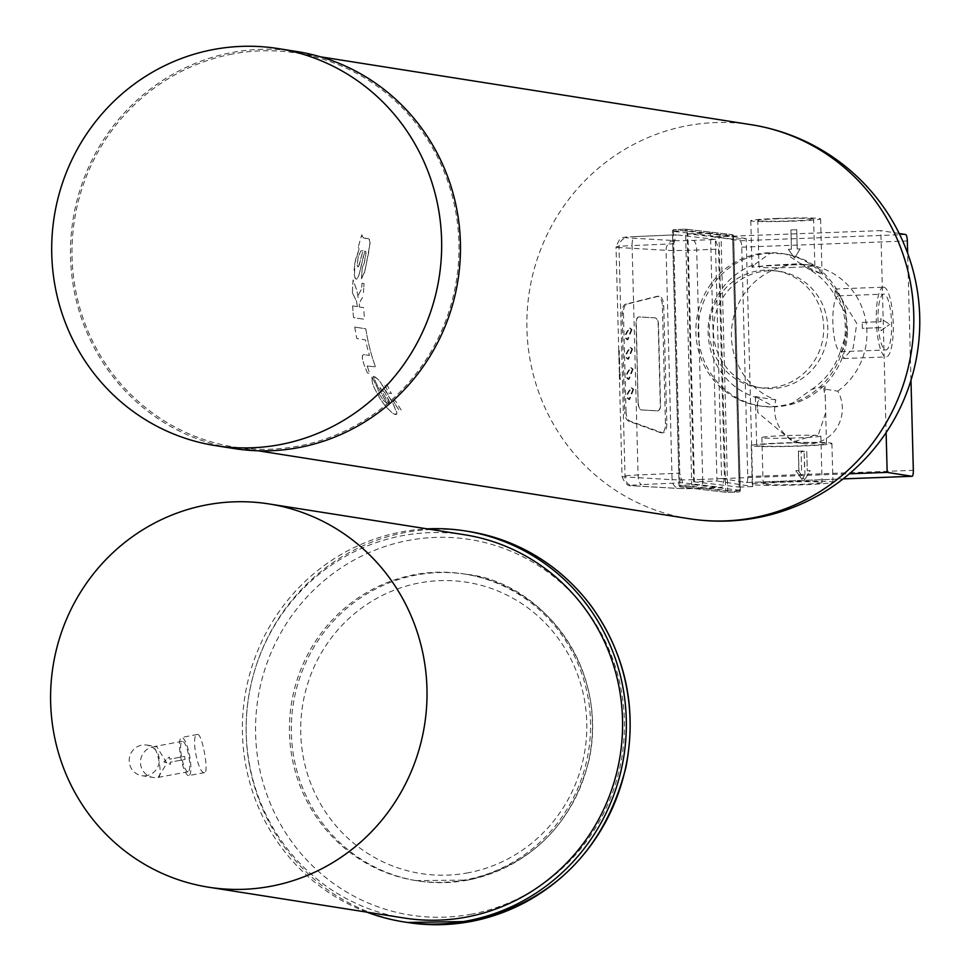 <?xml version="1.0" encoding="UTF-8"?>
<svg xmlns="http://www.w3.org/2000/svg" width="971" height="971" viewBox="0 0 971 971"><rect width="100%" height="100%" fill="white"/><g stroke="black" fill="none" stroke-linecap="round" stroke-linejoin="round"><path stroke-width="0.73" stroke-dasharray="4.86 3.64" d="M760.791 271.698A58.976 57.18 -81 0 0 713.382 330.541A58.976 57.18 -81 0 0 761.41 387.915A58.976 57.18 -81 0 0 827.074 338.563A58.976 57.18 -81 0 0 779.774 271.407A58.976 57.18 -81 0 0 760.791 271.698M756.7 271.055A58.976 57.18 -81 0 0 709.291 329.897A58.976 57.18 -81 0 0 757.319 387.271A58.976 57.18 -81 0 0 822.983 337.92A58.976 57.18 -81 0 0 775.683 270.763A58.976 57.18 -81 0 0 756.7 271.055M772.613 406.558A77.012 74.658 -81 0 0 845.134 334.085A77.012 74.658 -81 0 0 782.59 253.589A77.012 74.658 -81 0 0 696.85 318.039A77.012 74.658 -81 0 0 758.606 405.732A77.012 74.658 -81 0 0 772.613 406.558M790.309 404.664A77.012 74.658 -81 0 0 847.562 330.055L840.68 350.191L843.629 358.554L853.145 348.116L856.774 323.392L835.363 289.018L834.769 295.439A69.839 67.703 -81 0 0 808.491 269.003L822.049 274.138L800.31 263.639L767.527 265.484L752.003 267.256L754.977 264.306A69.839 67.703 -81 0 0 708.126 333.029A69.839 67.703 -81 0 0 758.472 398.11C753.909 396.277 754.443 396.059 760.075 397.43L757.526 402.504L757.793 412.578L793.234 441.951L818.577 433.988L825.678 412.748L825.289 397.709L823.796 388.958L824.986 386.094L811.635 389.407L790.309 404.664L782.153 406.206L774.433 406.934L755.389 396.617L756.676 445.434A34.92 1.602 178.5 0 0 791.62 446.114A34.92 1.602 178.5 0 0 826.491 443.601A34.92 1.602 178.5 0 0 783.124 443.177A34.92 1.602 178.5 0 0 756.676 445.434M834.769 295.439L846.02 313.706L847.562 330.055M846.02 313.706A77.012 74.658 -81 0 0 786.376 254.208L782.59 253.589M754.977 264.306L770.416 253.128L784.762 253.929M770.416 253.128A77.012 74.658 -81 0 0 698.295 325.807A77.012 74.658 -81 0 0 760.863 406.084A77.012 74.658 -81 0 0 774.433 406.934M232.336 54.036A199.431 193.338 -81 0 0 72 253.043A199.431 193.338 -81 0 0 234.436 447.048A199.431 193.338 -81 0 0 456.467 280.146A199.431 193.338 -81 0 0 296.531 53.041A199.431 193.338 -81 0 0 232.336 54.036M392.988 400.44L395.476 400.841A199.431 193.338 -81 0 0 401.193 409.98L398.668 409.592A199.443 193.35 -81 0 1 392.964 400.44L392.988 400.44A199.431 193.338 -81 0 0 398.693 409.592M386.774 384.188A199.431 193.338 -81 0 0 391.434 393.571L388.922 393.182A199.431 193.338 -81 0 1 384.261 383.788L384.249 383.8A199.443 193.35 -81 0 0 388.922 393.182L391.422 393.583A199.443 193.35 -81 0 1 386.749 384.188L386.749 384.188M362.523 297.49L359.476 302.818L359.173 306.933L359.598 302.442L362.511 297.49M363.47 292.587L363.761 288.338L363.457 292.587M363.822 286.967L363.991 283.568L363.809 286.967M357.364 306.642L352.643 305.901L357.364 306.642L356.6 301.496L352.461 292.866A199.431 193.338 -81 0 1 353.068 279.927L357.11 291.227L358.093 297.624L358.821 294.092L361.503 289.273L362.062 283.216L363.991 283.568M352.655 305.901A199.431 193.338 -81 0 0 353.553 317.614L364.598 319.35L353.541 317.614A199.443 193.35 -81 0 1 352.643 305.901M359.185 306.921L363.688 307.637A199.431 193.338 -81 0 0 364.598 319.35M375.413 377.124L378.945 380.329L384.601 388.606L393.425 404.337L396.908 413.658L395.379 414.556L392.575 413.245L385.778 406.667L380.098 398.79L374.151 387.708L372.403 382.987L371.832 376.712L377.403 387.708L379.467 394.372L383.763 400.683L387.344 403.596A199.431 193.338 -81 0 1 373.228 376.372L377.367 378.654L380.474 382.295L393.401 404.337L396.751 412.165L396.459 414.423L392.563 413.245L385.766 406.667L380.074 398.79L374.138 387.708L372.391 382.999L371.82 376.712L377.391 387.708L379.455 394.372L383.739 400.683L387.344 403.596A199.443 193.35 -81 0 1 373.216 376.384L375.389 377.124M361.43 278.75L362.256 267.595L364.319 262.862L365.958 252.205L364.902 250.979L363.858 254.39L358.869 275.473L357.097 278.871L355.495 278.811L354.233 274.732L354.112 270.072L355.592 259.354L359.149 249.049L358.323 247.217A199.443 193.35 -81 0 1 361.795 234.764L362.863 237.567L369.053 238.963L370.121 240.711L368.992 250.991L364.489 272.705L361.418 278.75L362.256 267.595L364.343 262.862L365.958 253.795L365.824 251.574L364.914 250.979L358.882 275.473L356.66 279.138L355.52 278.811L354.536 276.626L354.791 263.335L359.136 249.061L358.323 247.217M362.159 236.354L361.795 234.764A199.431 193.338 -81 0 0 358.335 247.217M362.292 357.777L362.535 355.35L363.518 354.633L369.466 355.422L363.506 354.633L362.353 355.92L362.523 359.476L362.28 357.789M363.081 361.564L364.55 365.982L363.069 361.564M367.196 365.982L375.474 366.917A199.443 193.35 -81 0 1 365.8 328.805L354.755 327.057L365.8 328.805A199.431 193.338 -81 0 0 375.486 366.904L367.196 365.982L369.611 373.35L367.463 373.01L364.562 365.97M354.779 327.057A199.431 193.338 -81 0 0 356.867 338.551L365.533 339.911A199.431 193.338 -81 0 0 369.466 355.422A199.443 193.35 -81 0 1 365.521 339.911L356.855 338.551A199.443 193.35 -81 0 1 354.755 327.057L354.755 327.057M883.877 287.185A34.92 8.411 87.8 0 0 883.489 287.161A34.92 8.411 87.8 0 0 876.388 322.372A34.92 8.411 87.8 0 0 886.11 356.952A34.92 8.411 87.8 0 0 893.235 322.566A34.92 8.411 87.8 0 0 883.877 287.185M862.175 322.396L880.915 321.692A34.92 8.411 87.8 0 0 880.746 318.585L889.739 324.338L880.758 318.585A34.932 8.423 87.8 0 1 880.915 321.692L862.175 322.396A34.92 8.411 87.8 0 1 862.297 328.332L881.037 327.628A34.92 8.411 87.8 0 1 881 330.698L889.739 324.338L881 330.698A34.932 8.423 87.8 0 0 881.037 327.628L862.297 328.332A34.932 8.423 87.8 0 0 862.175 322.396M808.491 269.003L786.376 254.208M777.237 218.451A34.92 1.602 178.5 0 0 750.789 220.708A34.92 1.602 178.5 0 0 785.745 221.388A34.92 1.602 178.5 0 0 820.604 218.876A34.92 1.602 178.5 0 0 777.237 218.451M794.594 258.104L800.14 248.867A34.92 1.602 178.5 0 1 797.215 248.989A34.932 1.602 178.5 0 0 800.14 248.867L794.594 258.104L788.306 249.304A34.92 1.602 178.5 0 0 791.426 249.207L790.928 229.921A34.92 1.602 178.5 0 0 796.718 229.702L797.215 249.001L796.718 229.702A34.932 1.602 178.5 0 1 790.928 229.921L791.438 249.207A34.932 1.602 178.5 0 1 788.318 249.304L794.594 258.104M811.635 389.407A69.839 67.703 -81 0 0 840.68 350.191M296.774 51.512A200.985 194.843 -81 0 0 232.069 52.519A200.985 194.843 -81 0 0 70.495 253.067A200.985 194.843 -81 0 0 234.193 448.578M392.964 400.44L395.476 400.841A199.443 193.35 -81 0 0 401.181 409.993L398.668 409.592M352.461 292.866L352.437 292.866A199.443 193.35 -81 0 1 353.056 279.927L357.085 291.239L358.081 297.624L358.809 294.092L361.491 289.273L362.037 283.216L363.967 283.568M352.437 292.866L356.588 301.496L357.352 306.642M359.173 306.933L363.688 307.637A199.443 193.35 -81 0 0 364.574 319.35M362.147 236.354L363.822 238.065L369.041 238.963L370.121 242.932L365.023 270.666L361.418 278.75M367.184 365.982L369.599 373.35L367.439 373.01L364.55 365.982M837.755 391.155A69.839 67.703 -81 0 0 865.27 318.136A69.839 67.703 -81 0 0 810.045 265.18A69.839 67.703 -81 0 0 733.627 317.116A69.839 67.703 -81 0 0 775.853 399.918A34.92 33.851 -81 0 0 803.041 443.504A34.92 33.851 -81 0 0 836.395 428.502A34.92 33.851 -81 0 0 837.755 391.155L823.796 388.958M775.853 399.918L760.075 397.43M884.059 294.164A27.941 6.736 87.8 0 0 883.744 294.14A27.941 6.736 87.8 0 0 878.063 322.311A27.941 6.736 87.8 0 0 885.843 349.973A27.941 6.736 87.8 0 0 891.548 322.469A27.941 6.736 87.8 0 0 884.059 294.164M792.47 220.854A27.941 1.287 -1.5 0 1 757.768 220.526A27.941 1.287 -1.5 0 1 785.66 218.511A27.941 1.287 -1.5 0 1 813.625 219.058A27.941 1.287 -1.5 0 1 792.47 220.854M781.801 442.97A40.357 1.857 178.5 0 0 751.238 445.568A40.357 1.857 178.5 0 0 791.632 446.369A40.357 1.857 178.5 0 0 831.916 443.456A40.357 1.857 178.5 0 0 781.801 442.97M757.526 402.504A34.92 33.851 -81 0 0 757.793 412.578M396.459 414.423L395.367 414.568L396.459 414.423M389.772 403.305L385.062 392.976L380.025 387.55A199.443 193.35 -81 0 0 389.019 403.681L389.019 403.681A199.431 193.338 -81 0 1 380.037 387.55L385.05 392.976L389.541 401.739L389.031 403.681L389.747 403.305M359.27 264.804L358.202 266.94L357.219 265.848L358.202 256.829L360.884 250.846L362.996 250.676L358.554 266.527L357.607 266.867L357.122 264.949L358.214 256.829L360.896 250.846L363.008 250.676L359.27 264.804M721.599 478.606L746.42 482.514A6.202 1.493 87.8 0 0 746.493 482.514A6.202 1.493 87.8 0 0 747.755 476.555L741.759 247.18A6.202 1.493 87.8 0 0 740.084 240.747L715.263 236.827L721.599 478.606L849.382 473.799M715.263 236.827L880.843 230.613L886.122 432.593M838.908 295.864A27.941 6.736 87.8 0 0 838.592 295.839A27.941 6.736 87.8 0 0 832.912 324.011A27.941 6.736 87.8 0 0 840.692 351.672A27.941 6.736 87.8 0 0 846.384 324.168A27.941 6.736 87.8 0 0 838.908 295.864M793.683 267.353A27.941 1.287 -1.5 0 1 758.994 267.013A27.941 1.287 -1.5 0 1 786.886 264.998A27.941 1.287 -1.5 0 1 814.839 265.556A27.941 1.287 -1.5 0 1 793.683 267.353M782.82 481.725A40.357 1.857 178.5 0 0 752.258 484.323A40.357 1.857 178.5 0 0 792.639 485.112A40.357 1.857 178.5 0 0 832.936 482.211A40.357 1.857 178.5 0 0 782.82 481.725M806.767 451.418L807.277 470.704A40.357 1.857 178.5 0 0 810.154 470.571L804.704 479.82L810.154 470.571A40.369 1.857 178.5 0 1 807.277 470.704L806.767 451.418A40.357 1.857 178.5 0 1 801.099 451.649L801.609 470.935A40.357 1.857 178.5 0 1 798.55 471.044L804.704 479.82L798.563 471.044A40.369 1.857 178.5 0 0 801.609 470.935L801.099 451.649A40.369 1.857 178.5 0 0 806.767 451.418M746.213 238.623L710.481 232.991L716.974 480.961L694.399 481.81L687.905 233.841L732.668 239.133L746.213 238.623L752.707 486.592L716.974 480.961M910.98 380.329L907.654 253.261M899.195 233.501L880.843 230.613M785.442 482.138A29.482 1.347 178.5 0 0 763.121 484.031A29.482 1.347 178.5 0 0 792.627 484.614A29.482 1.347 178.5 0 0 822.073 482.49A29.482 1.347 178.5 0 0 785.442 482.138M710.481 232.991L687.905 233.841M732.668 239.133L739.162 487.102L694.399 481.81M739.162 487.102L752.707 486.592M784.228 435.639A29.482 1.347 178.5 0 0 761.895 437.533A29.482 1.347 178.5 0 0 791.414 438.115A29.482 1.347 178.5 0 0 820.859 435.991A29.482 1.347 178.5 0 0 784.228 435.639M798.32 451.212L798.465 451.236A29.482 1.347 178.5 0 0 804.097 450.993L804.607 470.28A29.482 1.347 178.5 0 0 804.85 470.267L804.959 474.479L801.949 479.383L795.819 470.607L798.83 470.498L798.32 451.212L804.097 450.993L804.85 470.267M798.465 451.236L798.963 470.522A29.482 1.347 178.5 0 1 795.904 470.619L802.058 479.407L804.959 474.479M679.712 473.156L673.704 243.782L676.289 234.812L634.961 236.596A9.309 3.277 -92.5 0 1 635.131 236.608A15.524 0.716 178.5 0 0 626.975 237.822L674.032 240.577A15.524 0.716 178.5 0 0 693.16 240.407L715.433 239.436L718.504 249.074L724.5 478.448L722.06 487.418L699.812 488.389A9.309 3.277 -92.5 0 1 699.654 488.377L721.914 487.418L682.771 482.781L679.712 473.156L638.081 474.965A9.309 3.277 87.5 0 0 641.613 484.578A15.524 0.716 178.5 0 0 633.456 485.791L680.525 488.559A15.524 0.716 178.5 0 0 699.654 488.377M635.131 236.608L676.289 234.812L715.433 239.436M620.372 379.455L620.323 377.683L620.384 379.455M619.899 376.724L620.263 374.648M619.352 352.704L618.745 350.47L619.292 361.321M619.304 350.689L619.049 357.401M618.721 350.519L619.534 379.394M619.716 377.913L619.51 374.369L619.522 379.382M619.364 374.114L619.704 377.913M618.988 358.445L618.952 359.112L618.976 358.445M619.547 360.047L619.644 364.574L619.498 358.105L618.988 359.743M619.704 366.298L619.474 372.67L619.692 366.298M619.862 372.027L619.935 373.046L619.85 372.027M619.935 373.556L619.923 374.369L619.923 373.556M626.016 411.68L623.443 313.087A9.309 4.418 -92.9 0 1 626.987 304.105L658.435 296.276A9.309 4.418 -92.9 0 1 658.836 296.216A9.309 4.418 -92.9 0 1 663.739 305.768L666.834 423.757A9.309 4.418 -92.9 0 1 662.865 432.787A9.309 4.418 -92.9 0 1 662.004 432.653L630.058 421.111A9.309 4.418 -92.9 0 1 626.016 411.68L624.656 411.753L622.071 313.148A9.309 4.418 -92.9 0 1 625.627 304.178L657.064 296.337A9.309 4.418 -92.9 0 1 657.476 296.276A9.309 4.418 -92.9 0 1 662.38 305.841L665.463 423.817A9.309 4.418 -92.9 0 1 661.506 432.86A9.309 4.418 -92.9 0 1 660.632 432.726L628.686 421.183A9.309 4.418 -92.9 0 1 624.656 411.753M619.886 376.724L620.251 374.648M619.34 374.114L622.035 476.445A24.833 1.141 178.5 0 0 625.033 476.907A9.309 8.181 -86.6 0 0 632.667 485.791A9.309 8.181 -86.6 0 0 633.456 485.791M619 357.389L619.28 361.321M619.522 360.047L619.474 358.105L618.976 359.755M619.28 350.689L619.34 352.704M618.818 352.716L618.988 355.471L618.818 352.716M619.413 376.008L619.522 378.629M619.401 376.02L619.534 378.629M633.626 389.322L629.596 399.518C626.259 397.382 627.035 393.498 631.915 387.878L633.626 389.322M633.092 369.174L629.074 379.37C625.737 377.234 626.501 373.35 631.381 367.73L633.092 369.174M632.57 349.026L628.54 359.221C625.203 357.085 625.979 353.201 630.859 347.582L632.57 349.026M631.975 329.557L627.946 339.765C624.608 337.617 625.385 333.745 630.264 328.125L631.975 329.557M638.129 403.548L636.017 322.967A6.202 2.949 -92.9 0 1 638.663 316.934A6.202 2.949 -92.9 0 1 638.809 316.934L655.061 317.893A6.202 2.949 -92.9 0 1 658.18 324.265L660.292 404.858A6.202 2.949 -92.9 0 1 657.646 410.879A6.202 2.949 -92.9 0 1 657.501 410.879L641.248 409.92A6.202 2.949 -92.9 0 1 638.129 403.548L636.296 322.942A6.202 2.949 -92.9 0 1 638.93 316.922A6.202 2.949 -92.9 0 1 639.088 316.922L655.34 317.881A6.202 2.949 -92.9 0 1 658.459 324.253L660.559 404.834A6.202 2.949 -92.9 0 1 657.925 410.867A6.202 2.949 -92.9 0 1 657.768 410.867L641.515 409.908A6.202 2.949 -92.9 0 1 638.396 403.535M632.934 389.347L628.917 399.554C625.579 397.418 626.344 393.534 631.235 387.915L632.934 389.347M632.412 369.211L628.383 379.406C625.045 377.27 625.822 373.386 630.701 367.766L632.412 369.211M631.89 349.062L627.861 359.258C624.523 357.122 625.3 353.238 630.179 347.618L631.89 349.062M631.296 329.594L627.266 339.801C623.928 337.653 624.705 333.781 629.584 328.162L631.296 329.594M158.115 777.383L166.891 763.182L156.719 746.602L152.957 746.881A15.524 3.593 -100.7 0 1 159.183 762.089A15.524 3.593 -100.7 0 1 158.419 777.383A15.524 3.593 -100.7 0 1 158.115 777.383A15.524 15.051 99 0 1 140.479 762.369A15.524 15.051 99 0 1 152.957 746.881M187.779 771.775A15.524 3.593 -100.7 0 1 181.553 756.567A15.524 3.593 -100.7 0 1 182.317 741.274A15.524 3.593 -100.7 0 1 188.738 755.863A15.524 3.593 -100.7 0 1 188.083 771.775A15.524 3.593 -100.7 0 1 187.779 771.775M184.563 756.397A15.524 3.593 -100.7 0 1 185.073 759.395L170.241 762.199A15.524 3.593 -100.7 0 1 170.508 764.335L163.808 761.871L170.52 764.335A15.536 3.605 -100.7 0 0 170.241 762.199L185.073 759.395A15.536 3.605 -100.7 0 0 184.575 756.397L169.731 759.201A15.524 3.593 -100.7 0 0 169.27 757.028L163.808 761.871L169.282 757.028A15.536 3.605 -100.7 0 1 169.731 759.201L184.575 756.397M146.827 775.611A15.524 15.051 99 0 1 129.386 758.011A15.524 15.051 99 0 1 159.305 760.123A15.524 15.051 99 0 1 146.827 775.611M188.435 775.586A19.396 4.503 -100.7 0 1 180.642 756.567A19.396 4.503 -100.7 0 1 181.601 737.462A19.396 4.503 -100.7 0 1 189.624 755.693A19.396 4.503 -100.7 0 1 188.811 775.586A19.396 4.503 -100.7 0 1 188.435 775.586M204.189 772.613C197.683 773.086 190.522 734.525 197.356 734.489C202.102 732.365 209.226 772.952 204.565 772.613L204.189 772.613M404.154 918.02A193.994 188.071 99 0 1 248.588 697.105A193.994 188.071 99 0 1 464.563 534.754M366.82 912.133A197.878 191.833 99 0 1 244.874 696.523A197.878 191.833 99 0 1 427.228 528.867M465.801 879.811A155.202 150.456 99 0 1 415.843 880.588A155.202 150.456 99 0 1 291.385 703.854A155.202 150.456 99 0 1 464.162 573.97A155.202 150.456 99 0 1 590.574 724.949A155.202 150.456 99 0 1 465.801 879.811M751.396 124.737A199.431 193.338 -81 0 0 687.189 125.732A199.431 193.338 -81 0 0 526.852 324.739A199.431 193.338 -81 0 0 689.289 518.732M746.42 482.514L843.144 478.885L746.493 482.514M740.084 240.747L905.664 234.521M741.759 247.18L907.327 240.954M747.755 476.555L913.335 470.328M740.254 490.319L693.731 484.82A1.554 1.481 96.7 0 1 692.287 486.435L680.659 486.932L727.182 492.443L738.81 491.933L692.287 486.435L691.704 484.832L680.076 485.33L680.659 486.932A1.554 1.481 -83.3 0 1 680.44 486.932L726.963 492.431A1.554 1.481 -83.3 0 0 727.182 492.443L738.81 491.933A1.554 1.554 0 0 0 740.327 490.343L740.254 490.319A1.554 1.481 96.7 0 1 738.81 491.933L739.319 490.44L740.327 490.343L733.663 236.171L732.668 236.256L739.319 490.44L727.692 490.938L727.206 492.443A1.554 1.554 0 0 1 726.963 492.431A1.554 1.481 -83.3 0 1 725.665 490.95L727.692 490.938L721.04 236.766L719.013 236.778L725.665 490.95L679.142 485.451A1.554 1.481 -83.3 0 0 680.44 486.932A1.554 1.554 0 0 1 679.069 485.427L672.49 231.28A1.554 1.481 96.7 0 1 673.923 229.666L685.55 229.156L732.073 234.654L720.446 235.164L673.898 229.666L685.55 229.156A1.554 1.481 -83.3 0 1 685.781 229.168L732.304 234.666A1.554 1.481 -83.3 0 0 732.073 234.654L732.668 236.256L721.04 236.766L720.446 235.164A1.554 1.481 96.7 0 0 719.013 236.778L672.418 231.256L687.08 230.649L733.591 236.147L740.254 490.319M687.08 230.649L693.731 484.82L691.704 484.832L685.526 229.156A1.554 1.554 0 0 1 685.781 229.168A1.554 1.481 -83.3 0 1 687.08 230.649M733.591 236.147L733.663 236.171A1.554 1.554 0 0 0 732.304 234.666A1.554 1.481 -83.3 0 1 733.591 236.147M673.425 231.159L680.076 485.33L679.069 485.427L672.418 231.256A1.554 1.554 0 0 1 673.898 229.666L673.425 231.159M673.704 243.782L632.085 245.59A9.309 3.277 -92.5 0 1 634.961 236.596C620.299 237.507 620.615 235.977 616.039 247.071A24.833 1.141 178.5 0 0 619.025 247.532A9.309 8.181 93.4 0 1 626.975 237.822M618.745 350.519L616.039 247.071A24.833 1.141 178.5 0 1 632.085 245.59L638.081 474.965A24.833 1.141 178.5 0 0 622.035 476.445C624.741 483.679 628.286 486.787 632.667 485.791L679.736 488.547A9.309 8.181 -86.6 0 0 680.525 488.559M682.771 482.781L641.613 484.578M674.032 240.577A9.309 8.181 93.4 0 0 666.094 250.3L672.09 479.674L625.033 476.907L619.025 247.532L666.094 250.3A24.833 1.141 178.5 0 0 696.693 250.02L702.701 479.395L724.5 478.448M702.701 479.395A9.309 3.277 -92.5 0 1 699.812 488.389L679.736 488.547A9.309 8.181 -86.6 0 1 672.09 479.674A24.833 1.141 178.5 0 0 702.701 479.395M693.16 240.407A9.309 3.277 87.5 0 1 696.693 250.02L718.504 249.074M623.443 313.087L622.071 313.148M630.058 421.111L628.686 421.183M662.004 432.653L660.632 432.726M666.834 423.757L665.463 423.817M663.739 305.768L662.38 305.841M658.435 296.276L657.064 296.337M626.987 304.105L625.627 304.178M407.31 922.45A197.878 191.833 99 0 1 248.625 697.117A197.878 191.833 99 0 1 468.932 531.513M471.603 914.136A190.122 184.308 99 0 1 266.819 663.594A190.122 184.308 99 0 1 581.58 604.12A190.122 184.308 99 0 1 471.603 914.136M467.682 880.114A155.202 150.456 99 0 1 417.724 880.879A155.202 150.456 99 0 1 293.266 704.157A155.202 150.456 99 0 1 466.044 574.274A155.202 150.456 99 0 1 592.456 725.24A155.202 150.456 99 0 1 467.682 880.114M468.277 872.783A147.434 142.931 99 0 1 309.458 678.486A147.434 142.931 99 0 1 553.555 632.364A147.434 142.931 99 0 1 468.277 872.783M779.774 271.407L775.683 270.763M761.41 387.915L757.319 387.271M760.863 406.084L758.606 405.732M320.406 56.803L296.531 53.041M258.31 450.811L234.436 447.048M843.629 358.554L886.11 356.952M834.987 288.994L883.489 287.161M750.789 220.708L752.003 267.256M820.604 218.876L822.049 274.138M824.986 386.094L825.289 397.709M825.678 412.748L826.491 443.601M810.045 265.18L800.31 263.639M803.041 443.504L793.234 441.951M840.692 351.672L885.843 349.973M838.592 295.839L883.744 294.14M814.839 265.556L813.625 219.058M758.994 267.013L757.768 220.526M751.238 445.568L752.258 484.323M831.916 443.456L832.936 482.211M761.895 437.533L763.121 484.031M820.859 435.991L822.073 482.49M662.865 432.787L661.506 432.86M658.836 296.216L657.476 296.276M629.596 399.518L628.917 399.554M631.915 387.878L631.235 387.915M629.074 379.37L628.383 379.406M631.381 367.73L630.701 367.766M628.54 359.221L627.861 359.258M630.859 347.582L630.179 347.618M627.946 339.765L627.266 339.801M630.264 328.125L629.584 328.162M182.317 741.274L153.879 746.65M188.083 771.775L158.419 777.383A15.524 15.524 0 0 1 153.115 777.455L141.839 775.683M146.67 745.024L156.719 746.602M197.356 734.489L181.601 737.462M204.565 772.613L188.811 775.586M415.843 880.588L467.84 880.102C531.914 864.821 572.38 824.5 589.239 759.176C609.108 664.613 538.844 581.192 466.044 574.274L464.162 573.97"/><path stroke-width="1.46" d="M215.392 445.616L234.193 448.578A200.985 194.843 -81 0 0 457.948 280.376A200.985 194.843 -81 0 0 296.774 51.512L277.973 48.55A200.985 194.843 -81 0 0 213.268 49.557A200.985 194.843 -81 0 0 51.694 250.105A200.985 194.843 -81 0 0 215.392 445.616A200.985 194.843 -81 0 0 439.147 277.415A200.985 194.843 -81 0 0 277.973 48.55M849.382 473.799L887.166 472.379L911.987 476.288A6.202 1.493 87.8 0 0 912.06 476.3A6.202 1.493 87.8 0 0 913.335 470.328L910.98 380.329M886.122 432.593L887.166 472.379M907.654 253.261L907.327 240.954A6.202 1.493 87.8 0 0 905.664 234.521L899.195 233.501M269.003 503.937L464.563 534.754A193.994 188.071 99 0 1 622.581 723.468A193.994 188.071 99 0 1 466.614 917.061A193.994 188.071 99 0 1 404.154 918.02L208.595 887.203A193.994 188.071 99 0 1 53.029 666.288A193.994 188.071 99 0 1 269.003 503.937A193.994 188.071 99 0 1 427.022 692.651A193.994 188.071 99 0 1 271.055 886.232A193.994 188.071 99 0 1 208.595 887.203M427.228 528.867A197.878 191.833 99 0 1 465.17 530.919A197.878 191.833 99 0 1 626.344 723.419A197.878 191.833 99 0 1 467.257 920.872A197.878 191.833 99 0 1 403.56 921.855A197.878 191.833 99 0 1 366.82 912.133M751.396 124.737A199.431 199.431 0 0 1 917.34 352.789A199.431 199.431 0 0 1 689.289 518.732A199.431 193.338 -81 0 0 911.32 351.842A199.431 193.338 -81 0 0 751.396 124.737L320.406 56.803M912.06 476.3L843.131 478.885L911.987 476.288M471.02 921.467A197.878 191.833 99 0 1 407.31 922.45L471.166 921.455C552.839 901.974 604.435 850.572 625.943 767.26C637.364 707.556 625.518 653.422 590.404 604.884C559.114 564.491 518.623 540.046 468.932 531.513A197.878 191.833 99 0 1 630.106 724.002A197.878 191.833 99 0 1 471.02 921.467M689.289 518.732L258.31 450.811M403.56 921.855L407.31 922.45M465.17 530.919L468.932 531.513"/></g></svg>
